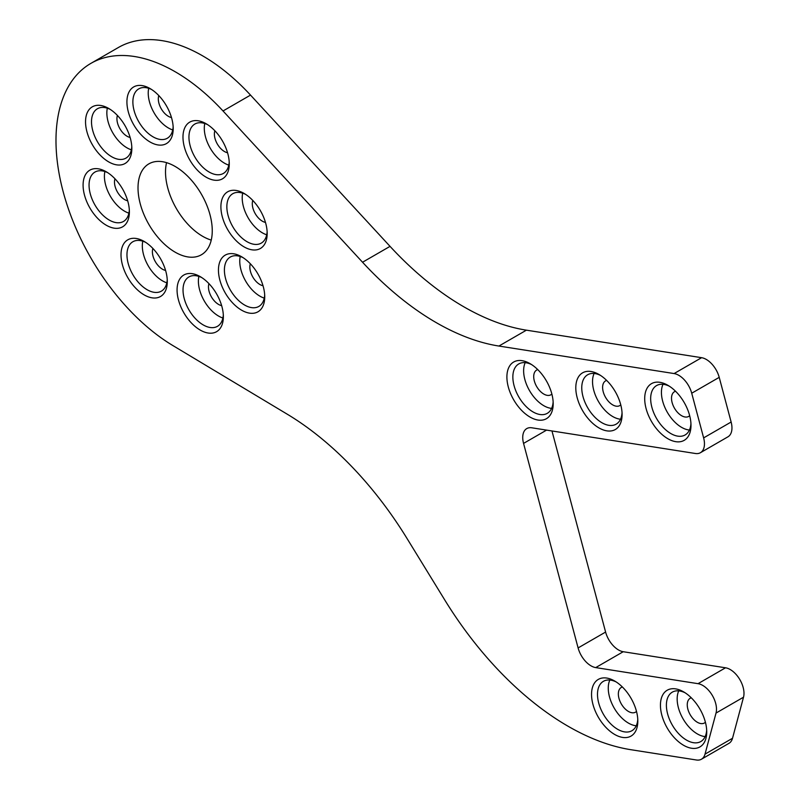 <?xml version="1.0" encoding="UTF-8"?>
<svg xmlns="http://www.w3.org/2000/svg" width="800" height="800" viewBox="0 0 800 800"><rect width="100%" height="100%" fill="white"/><g stroke="black" fill="none" stroke-linecap="round" stroke-linejoin="round"><path stroke-width="1.2" d="M623.22 651.72L595.72 667.6A19.44 11.23 60 0 1 591.02 665.84A19.44 11.23 60 0 1 578.1 647.93L605.6 632.06A19.44 11.23 -120 0 0 618.52 649.96A19.44 11.23 -120 0 0 623.22 651.72L725.54 667.79A19.44 11.23 60 0 1 730.24 669.55A19.44 11.23 60 0 1 743.52 697.2L732.52 738.27A19.44 11.23 60 0 1 728.96 743.33L701.46 759.21A19.44 11.23 -120 0 0 705.02 754.14L732.52 738.27M674.1 373.56L701.6 357.69A19.44 11.23 60 0 1 706.3 359.45A19.44 11.23 60 0 1 719.22 377.35L691.72 393.22A19.44 11.23 -120 0 0 678.8 375.32A19.44 11.23 -120 0 0 674.1 373.56L498.91 346.05A259.24 149.67 60 0 1 436.22 322.62A259.24 149.67 60 0 1 362.55 262.24L223.02 110.97A168.5 97.29 -120 0 0 175.14 71.73A168.5 97.29 -120 0 0 90.89 63.38A168.5 97.29 -120 0 0 64.61 196.9A168.5 97.29 -120 0 0 172.79 345.51L287.2 414.17A259.24 149.67 60 0 1 407.04 538.51L444.65 599.79A259.24 149.67 -120 0 0 630.79 749.69L696.44 760A19.44 11.23 -120 0 0 701.46 759.21M743.52 697.2L716.02 713.07A19.44 11.23 -120 0 0 702.74 685.42A19.44 11.23 -120 0 0 698.04 683.67L725.54 667.79M530.04 363.63A32.73 18.9 -120 0 0 506.9 376.99A32.73 18.9 -120 0 0 530.04 417.08A32.73 18.9 -120 0 0 553.19 403.72A32.73 18.9 -120 0 0 530.04 363.63L530.04 363.63M531.58 364.58A28.52 16.46 -120 0 0 518.76 363.94A28.52 16.46 -120 0 0 514.39 386.79A28.52 16.46 -120 0 0 533.02 411.92A28.52 16.46 -120 0 0 547.28 413.33A28.52 16.46 -120 0 0 553.13 401.91M525.2 362.66A28.52 16.46 -120 0 0 543.79 405.7A28.52 16.46 -120 0 0 551.61 408.39M537.75 369.61A14.26 8.23 -120 0 0 536.66 370.07A14.26 8.23 -120 0 0 534.48 381.5A14.26 8.23 -120 0 0 543.79 394.06A14.26 8.23 -120 0 0 550.92 394.77A14.26 8.23 -120 0 0 551.86 394.05M598.94 374.45A32.73 18.9 -120 0 0 575.8 387.82A32.73 18.9 -120 0 0 598.94 427.9A32.73 18.9 -120 0 0 622.09 414.54A32.73 18.9 -120 0 0 598.95 374.45L598.94 374.45A32.73 18.9 -120 0 0 598.94 374.45M600.49 375.4A28.52 16.46 -120 0 0 587.67 374.76A28.52 16.46 -120 0 0 583.29 397.61A28.52 16.46 -120 0 0 601.92 422.74A28.52 16.46 -120 0 0 616.18 424.15A28.52 16.46 -120 0 0 622.04 412.73M594.11 373.48A28.52 16.46 -120 0 0 612.69 416.52A28.52 16.46 -120 0 0 620.51 419.22M606.65 380.43A14.26 8.23 -120 0 0 605.56 380.89A14.26 8.23 -120 0 0 603.38 392.32A14.26 8.23 -120 0 0 612.69 404.88A14.26 8.23 -120 0 0 619.82 405.59A14.26 8.23 -120 0 0 620.77 404.87M614.68 681.02A32.73 18.9 -120 0 0 591.54 694.38A32.73 18.9 -120 0 0 614.68 734.46A32.73 18.9 -120 0 0 637.82 721.1A32.73 18.9 -120 0 0 614.68 681.02L614.68 681.02M616.22 681.97A28.52 16.46 -120 0 0 603.4 681.32A28.52 16.46 -120 0 0 599.03 704.17A28.52 16.46 -120 0 0 617.66 729.3A28.52 16.46 -120 0 0 631.92 730.72A28.52 16.46 -120 0 0 637.77 719.29M609.84 680.04A28.52 16.46 -120 0 0 628.43 723.09A28.52 16.46 -120 0 0 636.25 725.78M622.39 686.99A14.26 8.23 -120 0 0 621.3 687.45A14.26 8.23 -120 0 0 619.12 698.88A14.26 8.23 -120 0 0 628.43 711.44A14.26 8.23 -120 0 0 635.56 712.15A14.26 8.23 -120 0 0 636.5 711.44M683.58 691.84A32.73 18.9 -120 0 0 660.44 705.2A32.73 18.9 -120 0 0 683.58 745.28A32.73 18.9 -120 0 0 706.73 731.92A32.73 18.9 -120 0 0 683.58 691.84L683.58 691.84M685.12 692.79A28.52 16.46 -120 0 0 672.3 692.15A28.52 16.46 -120 0 0 667.93 715A28.52 16.46 -120 0 0 686.56 740.12A28.52 16.46 -120 0 0 700.82 741.54A28.52 16.46 -120 0 0 706.67 730.11M678.74 690.87A28.52 16.46 -120 0 0 697.33 733.91A28.52 16.46 -120 0 0 705.15 736.6M691.29 697.82A14.26 8.23 -120 0 0 690.2 698.28A14.26 8.23 -120 0 0 688.02 709.7A14.26 8.23 -120 0 0 697.33 722.27A14.26 8.23 -120 0 0 704.46 722.97A14.26 8.23 -120 0 0 705.4 722.26M667.85 385.28A32.73 18.9 -120 0 0 644.7 398.64A32.73 18.9 -120 0 0 667.85 438.72A32.73 18.9 -120 0 0 690.99 425.36A32.73 18.9 -120 0 0 667.85 385.28L667.85 385.28M669.39 386.23A28.52 16.46 -120 0 0 656.57 385.58A28.52 16.46 -120 0 0 652.2 408.43A28.52 16.46 -120 0 0 670.83 433.56A28.52 16.46 -120 0 0 685.08 434.98A28.52 16.46 -120 0 0 690.94 423.55M663.01 384.3A28.52 16.46 -120 0 0 681.59 427.35A28.52 16.46 -120 0 0 689.41 430.04M675.56 391.25A14.26 8.23 -120 0 0 674.47 391.71A14.26 8.23 -120 0 0 672.28 403.14A14.26 8.23 -120 0 0 681.59 415.7A14.26 8.23 -120 0 0 688.72 416.41A14.26 8.23 -120 0 0 689.67 415.7M241.59 256.74A32.73 18.9 -120 0 0 218.45 270.1A32.73 18.9 -120 0 0 241.59 310.18A32.73 18.9 -120 0 0 264.74 296.82A32.73 18.9 -120 0 0 241.59 256.74L241.59 256.74M243.13 257.69A28.52 16.46 -120 0 0 230.31 257.04A28.52 16.46 -120 0 0 225.94 279.89A28.52 16.46 -120 0 0 244.57 305.02A28.52 16.46 -120 0 0 258.83 306.44A28.52 16.46 -120 0 0 264.68 295.01M240.23 256.5A28.52 16.46 -120 0 0 259.92 296.16A28.52 16.46 -120 0 0 264.26 298.12M250.33 263.76A14.26 8.23 -120 0 0 259.92 284.52A14.26 8.23 -120 0 0 263.02 285.74M200.22 276.63A32.73 18.9 -120 0 0 177.07 289.99A32.73 18.9 -120 0 0 200.22 330.07A32.73 18.9 -120 0 0 223.36 316.71A32.73 18.9 -120 0 0 200.22 276.63L200.22 276.63M201.76 277.58A28.52 16.46 -120 0 0 188.94 276.93A28.52 16.46 -120 0 0 184.57 299.79A28.52 16.46 -120 0 0 203.2 324.91A28.52 16.46 -120 0 0 217.45 326.33A28.52 16.46 -120 0 0 223.31 314.9M198.86 276.39A28.52 16.46 -120 0 0 218.55 316.05A28.52 16.46 -120 0 0 222.89 318.01M208.95 283.65A14.26 8.23 -120 0 0 218.55 304.41A14.26 8.23 -120 0 0 221.65 305.63M144.15 241.43A32.73 18.9 -120 0 0 121.01 254.79A32.73 18.9 -120 0 0 144.15 294.88A32.73 18.9 -120 0 0 167.29 281.52A32.73 18.9 -120 0 0 144.15 241.43L144.15 241.43M145.69 242.38A28.52 16.46 -120 0 0 132.87 241.74A28.52 16.46 -120 0 0 128.5 264.59A28.52 16.46 -120 0 0 147.13 289.72A28.52 16.46 -120 0 0 161.39 291.13A28.52 16.46 -120 0 0 167.24 279.71M142.79 241.19A28.52 16.46 -120 0 0 162.48 280.85A28.52 16.46 -120 0 0 166.82 282.81M152.89 248.45A14.26 8.23 -120 0 0 162.48 269.21A14.26 8.23 -120 0 0 165.58 270.44M106.24 171.77A32.73 18.9 -120 0 0 83.09 185.13A32.73 18.9 -120 0 0 106.24 225.21A32.73 18.9 -120 0 0 129.38 211.85A32.73 18.9 -120 0 0 106.24 171.77L106.24 171.77M107.78 172.71A28.52 16.46 -120 0 0 94.96 172.07A28.52 16.46 -120 0 0 90.59 194.92A28.52 16.46 -120 0 0 109.22 220.05A28.52 16.46 -120 0 0 123.47 221.46A28.52 16.46 -120 0 0 129.33 210.04M104.88 171.53A28.52 16.46 -120 0 0 124.57 211.19A28.52 16.46 -120 0 0 128.91 213.15M114.97 178.79A14.26 8.23 -120 0 0 124.57 199.55A14.26 8.23 -120 0 0 127.67 200.77M108.69 108.44A32.73 18.9 -120 0 0 85.54 121.8A32.73 18.9 -120 0 0 108.69 161.89A32.73 18.9 -120 0 0 131.83 148.52A32.73 18.9 -120 0 0 108.69 108.44L108.69 108.44M110.23 109.39A28.52 16.46 -120 0 0 97.41 108.75A28.52 16.46 -120 0 0 93.04 131.6A28.52 16.46 -120 0 0 111.66 156.73A28.52 16.46 -120 0 0 125.92 158.14A28.52 16.46 -120 0 0 131.78 146.71M107.32 108.2A28.52 16.46 -120 0 0 127.02 147.86A28.52 16.46 -120 0 0 131.36 149.82M117.42 115.46A14.26 8.23 -120 0 0 127.02 136.22A14.26 8.23 -120 0 0 130.12 137.45M150.06 88.55A32.73 18.9 -120 0 0 126.92 101.91A32.73 18.9 -120 0 0 150.06 141.99A32.73 18.9 -120 0 0 173.2 128.63A32.73 18.9 -120 0 0 150.06 88.55L150.06 88.55M151.6 89.5A28.52 16.46 -120 0 0 138.78 88.86A28.52 16.46 -120 0 0 134.41 111.71A28.52 16.46 -120 0 0 153.04 136.83A28.52 16.46 -120 0 0 167.3 138.25A28.52 16.46 -120 0 0 173.15 126.82M148.7 88.31A28.52 16.46 -120 0 0 168.39 127.97A28.52 16.46 -120 0 0 172.73 129.93M158.8 95.57A14.26 8.23 -120 0 0 168.39 116.33A14.26 8.23 -120 0 0 171.49 117.56M206.13 123.74A32.73 18.9 -120 0 0 182.98 137.11A32.73 18.9 -120 0 0 206.13 177.19A32.73 18.9 -120 0 0 229.27 163.83A32.73 18.9 -120 0 0 206.13 123.74L206.13 123.74M207.67 124.69A28.52 16.46 -120 0 0 194.85 124.05A28.52 16.46 -120 0 0 190.48 146.9A28.52 16.46 -120 0 0 209.11 172.03A28.52 16.46 -120 0 0 223.36 173.44A28.52 16.46 -120 0 0 229.22 162.02M204.77 123.5A28.52 16.46 -120 0 0 224.46 163.17A28.52 16.46 -120 0 0 228.8 165.13M214.86 130.77A14.26 8.23 -120 0 0 224.46 151.53A14.26 8.23 -120 0 0 227.56 152.75M244.04 193.41A32.73 18.9 -120 0 0 220.9 206.77A32.73 18.9 -120 0 0 244.04 246.86A32.73 18.9 -120 0 0 267.18 233.49A32.73 18.9 -120 0 0 244.04 193.41L244.04 193.41M245.58 194.36A28.52 16.46 -120 0 0 232.76 193.72A28.52 16.46 -120 0 0 228.39 216.57A28.52 16.46 -120 0 0 247.02 241.7A28.52 16.46 -120 0 0 261.28 243.11A28.52 16.46 -120 0 0 267.13 231.69M242.68 193.17A28.52 16.46 -120 0 0 262.37 232.83A28.52 16.46 -120 0 0 266.71 234.79M252.78 200.43A14.26 8.23 -120 0 0 262.37 221.19A14.26 8.23 -120 0 0 265.47 222.42M166.53 162.65A52.5 30.31 -120 0 0 202.64 236.3A52.5 30.31 -120 0 0 211.25 240.1M175.14 166.45A52.5 30.31 -120 0 0 148.89 163.85A52.5 30.31 -120 0 0 140.84 205.91A52.5 30.31 -120 0 0 175.14 252.17A52.5 30.31 -120 0 0 201.39 254.77A52.5 30.31 -120 0 0 209.43 212.71A52.5 30.31 -120 0 0 175.14 166.45M362.55 262.24L390.04 246.36A259.24 149.67 -120 0 0 463.71 306.74A259.24 149.67 -120 0 0 526.41 330.17L498.91 346.05M390.04 246.36L250.52 95.1A168.5 97.29 -120 0 0 202.64 55.85A168.5 97.29 -120 0 0 118.38 47.51L90.89 63.38M716.02 713.07L705.02 754.14M595.72 667.6L698.04 683.67M546.56 430.12L523.56 443.4L578.1 647.93M523.56 443.4A19.44 11.23 60 0 1 526.76 428.59A19.44 11.23 60 0 1 531.78 427.79L695.42 453.5A19.44 11.23 -120 0 0 700.44 452.7A19.44 11.23 -120 0 0 703.63 437.89L731.13 422.02A19.44 11.23 60 0 1 727.93 436.83L700.44 452.7M691.72 393.22L703.63 437.89M701.6 357.69L526.41 330.17M719.22 377.35L731.13 422.02M551.97 430.97L605.6 632.06M223.02 110.97L250.52 95.1"/></g></svg>
